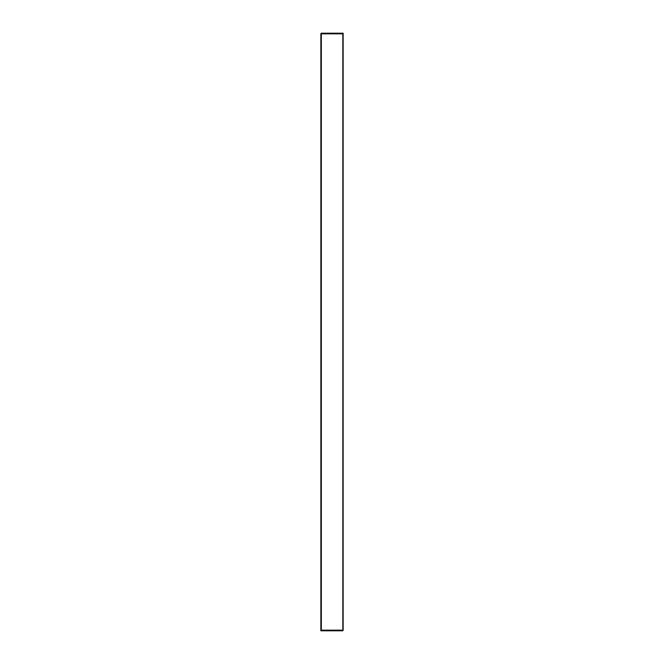 <?xml version="1.0" encoding="UTF-8"?>
<svg xmlns="http://www.w3.org/2000/svg" width="664" height="664" viewBox="0 0 664 664"><rect width="100%" height="100%" fill="white"/><g stroke="black" fill="none" stroke-linecap="round" stroke-linejoin="round"><path stroke-width="1" d="M320.861 630.169L320.861 33.831L343.139 33.831L343.139 33.2L343.139 630.169L320.861 630.169L320.861 630.8L321.168 630.169M342.832 630.8L343.139 630.169L321.326 630.169L321.326 33.831L342.832 33.831L342.832 630.8L321.168 630.8M321.168 33.831L321.168 33.2L320.861 33.831M321.168 33.2L342.832 33.2M321.011 630.169L321.011 33.831"/></g></svg>
